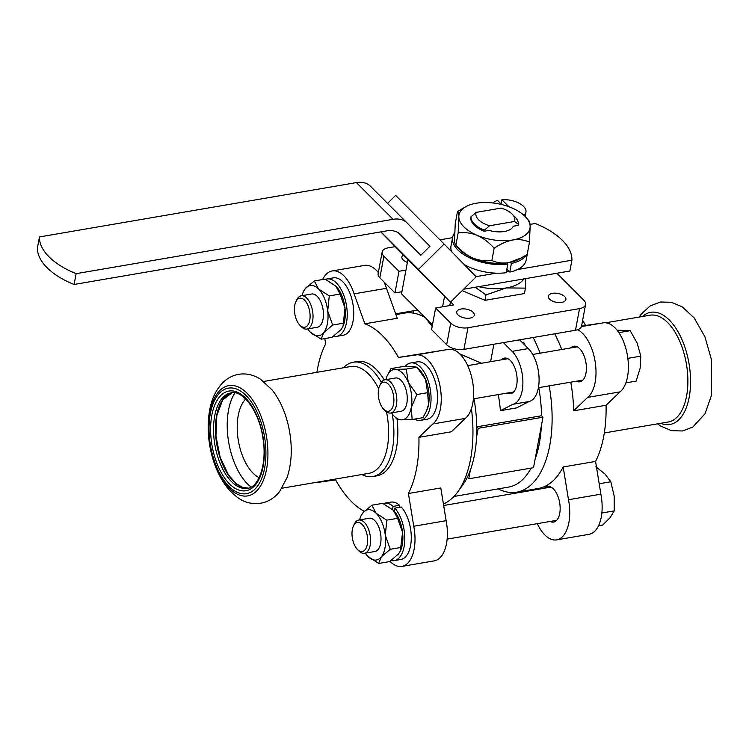 <?xml version="1.0" encoding="UTF-8"?>
<svg xmlns="http://www.w3.org/2000/svg" width="749" height="749" viewBox="0 0 749 749"><rect width="100%" height="100%" fill="white"/><g stroke="black" fill="none" stroke-linecap="round" stroke-linejoin="round"><path stroke-width="1.12" d="M251.112 487.037A54.377 27.807 80.3 0 1 228.529 410.059A54.377 27.807 80.3 0 1 234.961 392.851M245.663 399.03A42.487 21.721 -99.7 0 0 238.369 440.74A42.487 21.721 -99.7 0 0 259.145 477.647M450.692 301.969L453.622 304.909L435.628 307.989L450.711 323.109A12.742 6.423 10.6 0 0 467.975 327.744L579.539 308.607A12.742 6.423 10.6 0 0 585.596 304.478A12.742 6.423 10.6 0 0 583.864 300.283L556.891 273.254M535.132 459.071L541.358 425.816A91.35 46.71 80.3 0 1 535.132 459.071L533.522 467.685L468.743 478.798L470.363 470.175A91.35 46.71 80.3 0 1 467.301 477.347L468.743 478.798M473.977 398.758A91.35 46.71 80.3 0 1 476.748 426.855A91.35 46.71 80.3 0 1 476.579 436.929A91.35 46.71 80.3 0 1 470.363 470.175M476.579 436.929L478.199 428.306L476.748 426.855L541.527 415.751L542.969 417.202L541.358 425.816M478.199 428.306L542.969 417.202M413.279 310.798L413.907 313.213M507.129 393.075A18.06 9.231 -99.7 0 0 510.584 393.693A18.06 9.231 -99.7 0 0 516.698 385.08A18.06 9.231 -99.7 0 0 514.254 366.42A18.06 9.231 -99.7 0 0 504.48 358.097A18.06 9.231 -99.7 0 0 501.427 359.838M490.595 361.692L493.863 344.25M498.272 394.592A91.35 46.71 80.3 0 1 500.416 410.677L512.915 404.291A28.911 14.783 -99.7 0 0 522.896 381.831A28.911 14.783 -99.7 0 0 512.129 351.356L503.394 342.611M500.416 410.677L516.613 407.905L529.112 401.511A28.911 14.783 -99.7 0 0 539.093 379.05A28.911 14.783 -99.7 0 0 528.326 348.585L519.591 339.831M529.112 401.511L512.915 404.291M395.21 246.636L388.235 247.825A12.742 6.423 10.6 0 0 382.168 251.964A12.742 6.423 10.6 0 0 383.9 256.158L398.992 271.278L405.949 270.08L407.924 259.519L380.782 231.89M403.411 254.988A8.922 4.503 10.6 0 0 401.876 256.944A8.922 4.503 10.6 0 0 407.39 262.365M460.981 309.028A8.922 4.503 10.6 0 0 456.74 311.921A8.922 4.503 10.6 0 0 464.68 317.988A8.922 4.503 10.6 0 0 474.286 315.207A8.922 4.503 10.6 0 0 470.213 310.358A8.922 4.503 10.6 0 0 460.981 309.028M552.593 293.318A8.922 4.503 10.6 0 0 548.352 296.211A8.922 4.503 10.6 0 0 556.292 302.278A8.922 4.503 10.6 0 0 565.888 299.497A8.922 4.503 10.6 0 0 561.816 294.647A8.922 4.503 10.6 0 0 552.593 293.318M382.168 251.964L378.123 273.6A12.742 6.423 10.6 0 0 379.855 277.795L394.938 292.915L398.992 271.278M432.482 324.804L401.511 293.777L401.904 291.726L394.938 292.915M401.904 291.726L405.949 270.08M585.596 304.478L581.552 326.115A12.742 6.423 10.6 0 1 575.485 330.253L463.921 349.38A12.742 6.423 10.6 0 1 446.666 344.746L431.574 329.635L435.628 307.989M523.579 342.171A91.35 46.71 80.3 0 1 525.292 345.542M538.756 387.654A91.35 46.71 80.3 0 1 541.527 415.751M481.457 363.265L460.148 354.071M531.116 468.097A91.35 46.71 80.3 0 1 508.421 487.122L453.941 496.465M467.301 477.347A91.35 46.71 80.3 0 1 462.573 485.249L457.77 491.859A97.716 49.968 80.3 0 1 443.417 503.993M432.192 326.339L426.537 319.28M533.129 337.509A97.716 49.968 80.3 0 1 540.151 353.2M549.167 385.866A97.716 49.968 80.3 0 1 516.698 492.168A97.716 49.968 80.3 0 1 498.132 488.891M516.698 492.168L538.297 488.47A97.716 49.968 -99.7 0 0 563.164 466.973L595.558 461.421A97.716 49.968 -99.7 0 0 606.063 405.256L573.678 410.808A97.716 49.968 -99.7 0 0 570.757 382.168M561.741 349.493A97.716 49.968 -99.7 0 0 554.719 333.811M601.438 323.156L581.561 326.049M585.559 325.366A97.716 49.968 -99.7 0 0 582.628 320.357M452.377 348.154A97.716 49.968 80.3 0 1 453.285 349.811M471.421 408.645A97.716 49.968 80.3 0 1 457.77 491.859M395.921 314.589L404.497 313.11A97.716 49.968 80.3 0 1 425.301 317.613M316.893 372.319A97.716 49.968 80.3 0 1 325.646 343.866L324.785 338.576M364.857 323.821L397.242 318.269L386.484 288.29L354.09 293.851L364.857 323.821A97.716 49.968 80.3 0 1 398.421 357.451L446.694 349.689M432.903 423.943L418.925 437.341L451.319 431.789L465.288 418.391A36.111 18.463 80.3 0 0 471.636 377.009A36.111 18.463 80.3 0 0 448.351 349.409L415.957 354.96A36.111 18.463 80.3 0 1 439.251 382.561A36.111 18.463 80.3 0 1 432.903 423.943L465.288 418.391M418.925 437.341A97.716 49.968 80.3 0 1 408.42 493.507L440.805 487.955L446.142 520.695A36.111 18.463 80.3 0 1 434.308 560.851L401.923 566.403A36.111 18.463 80.3 0 1 389.92 561.31M364.248 511.342A97.716 49.968 80.3 0 1 335.646 479.922L318.831 482.253A36.111 18.463 80.3 0 1 318.1 482.412A36.111 18.463 80.3 0 1 315.441 482.496M442.584 306.8L444.569 296.229L407.924 259.519M450.43 302.109L449.784 305.564M484.163 231.226L489.05 230.383A19.437 9.803 -169.4 0 0 513.271 226.235L518.158 225.393L518.364 224.316A24.005 12.106 10.6 0 0 515.134 217.173L512.194 214.158A19.755 9.962 10.6 0 0 501.147 208.091L476.205 212.37A19.755 9.962 10.6 0 0 489.565 225.758L484.36 230.14L484.163 231.226A24.005 12.106 -169.4 0 1 470.803 217.828L470.999 216.751A24.005 12.106 10.6 0 0 484.36 230.14M518.364 224.316L514.507 221.479L489.565 225.758M470.999 216.751L476.205 212.37M514.507 221.479A19.755 9.962 10.6 0 0 512.194 214.158M476.036 276.643L496.278 273.17A38.236 19.277 -169.4 0 1 464.137 264.472M451.553 251.608A38.236 19.277 -169.4 0 1 451.02 245.953L452.639 237.302A38.236 19.277 -169.4 0 1 454.68 232.845M439.953 239.83L452.574 237.667M506.408 271.438L508.721 271.035L506.839 269.153M39.472 236.937L37.45 247.76A67.981 34.276 10.6 0 0 74.085 284.47L76.117 273.657A67.981 34.276 -169.4 0 1 39.472 236.937L356.421 182.597A25.494 17.742 -44.9 0 1 370.418 186.229A25.494 17.742 -44.9 0 1 370.502 186.314L406.969 222.856M444.129 244.024L476.177 276.784L450.495 302.175L418.448 269.406L444.129 244.024L395.641 195.423L387.561 203.41M76.117 273.657L393.056 219.307A25.494 17.742 -44.9 0 1 407.053 222.94A25.494 17.742 -44.9 0 1 407.138 223.033L429.898 246.299L420.826 255.25L400.64 234.615A25.494 17.742 135.1 0 0 400.556 234.531A25.494 17.742 135.1 0 0 386.559 230.898L74.085 284.47M527.951 250.363A38.236 19.277 -169.4 0 1 527.811 251.364L526.191 260.025A38.236 19.277 -169.4 0 1 517.568 269.518L571.899 260.203A67.981 34.276 -169.4 0 0 535.263 223.492L530.02 224.391M571.899 260.203L569.877 271.026L463.565 289.254M450.495 302.175L444.569 296.229M418.448 269.406L380.969 231.853M420.826 255.25L398.468 232.845M399.236 233.379L405.04 239.352L398.552 232.902M517.568 269.518A38.236 19.277 -169.4 0 1 509.769 272.084L508.721 271.035M506.717 262.965A36.111 18.21 -169.4 0 1 472.891 258.059C479.351 260.549 485.67 261.345 491.868 260.446C496.671 262.787 502.223 263.536 508.543 262.693L521.407 257.89L518.673 259.388A36.111 18.21 -169.4 0 1 510.312 262.347A36.111 18.21 -169.4 0 1 508.543 262.693A36.111 18.21 -169.4 0 1 506.717 262.965L507.794 264.051L506.174 272.702A38.236 19.277 -169.4 0 1 496.278 273.17M472.891 258.059A36.111 18.21 -169.4 0 1 458.266 248.088L455.888 245.12C460.785 250.728 466.458 255.044 472.891 258.059M526.416 254.894A38.236 19.277 -169.4 0 1 511.389 263.433L510.312 262.347M507.794 264.051A38.236 19.277 -169.4 0 1 469.211 257.647A38.236 19.277 -169.4 0 1 452.639 237.302M527.811 251.364A38.236 19.277 -169.4 0 1 527.577 252.347M509.769 272.084L511.389 263.433M528.813 220.824C529.524 220.833 529.964 222.65 530.133 226.254L529.468 242.217C524.674 239.877 519.113 239.128 512.793 239.97A36.111 18.21 -169.4 0 1 477.15 235.336A36.111 18.21 -169.4 0 1 458.828 216.976C458.669 213.409 458.229 211.602 457.508 211.555L455.233 223.736L454.577 239.699C454.737 243.266 455.177 245.073 455.888 245.12L458.173 232.939L458.828 216.976A36.111 18.21 -169.4 0 1 466.037 206.555A36.111 18.21 -169.4 0 1 476.158 203.251A36.111 18.21 -169.4 0 1 511.81 207.894A36.111 18.21 -169.4 0 1 526.444 217.865A36.111 18.21 -169.4 0 1 530.133 226.254A36.111 18.21 -169.4 0 1 512.793 239.97C506.464 241.29 500.248 244.052 494.153 248.265C489.256 242.657 483.582 238.351 477.15 235.336C470.69 232.845 464.371 232.04 458.173 232.939M521.407 257.89L527.193 254.388L529.468 242.217M457.508 211.555L466.037 206.555M491.868 260.446L494.153 248.265M492.851 202.96A17.63 8.894 10.6 0 1 497.598 200.479L501.643 204.533M508.899 206.743L501.914 199.74L501.109 204.009M523.972 215.328A17.63 8.894 10.6 0 0 525.938 212.22A17.63 8.894 10.6 0 0 501.914 199.74M475.25 287.251L485.97 294.9L506.38 287.916A40.362 20.354 -169.4 0 1 478.658 286.67M523.879 278.909A40.362 20.354 -169.4 0 1 506.38 287.916L525.452 288.131L525.779 278.591M485.97 294.9L484.959 300.321L524.431 293.552L525.452 288.131M484.959 300.321L462.18 290.612M606.063 405.256L620.041 391.858A36.111 18.463 -99.7 0 0 626.389 350.476A36.111 18.463 -99.7 0 0 603.095 322.875L581.421 326.592M537.314 523.654A36.111 18.463 -99.7 0 0 556.666 539.87L589.051 534.318A36.111 18.463 -99.7 0 0 600.895 494.171L595.558 461.421M550.159 521.454A18.06 9.231 -99.7 0 0 553.614 522.072A18.06 9.231 -99.7 0 0 559.728 513.458A18.06 9.231 -99.7 0 0 557.284 494.799A18.06 9.231 -99.7 0 0 547.51 486.485A18.06 9.231 -99.7 0 0 544.457 488.217M525.274 490.698L525.545 491.456M556.666 539.87A36.111 18.463 -99.7 0 0 568.5 499.723L563.164 466.973M600.895 494.171L568.5 499.723M573.678 410.808L587.647 397.41A36.111 18.463 -99.7 0 0 595.277 362.544A36.111 18.463 -99.7 0 0 577.676 329.691M620.041 391.858L587.647 397.41M576.402 381.194A18.06 9.231 -99.7 0 0 579.866 381.821A18.06 9.231 -99.7 0 0 585.971 373.199A18.06 9.231 -99.7 0 0 583.527 354.539A18.06 9.231 -99.7 0 0 573.762 346.225A18.06 9.231 -99.7 0 0 570.71 347.957M604.312 432.959L668.239 422.005A54.171 27.704 -99.7 0 0 686.571 396.146A54.171 27.704 -99.7 0 0 679.249 340.168A54.171 27.704 -99.7 0 0 649.935 315.217L605.763 322.791M660.712 423.297A56.896 29.089 -99.7 0 0 689.183 397.316A56.896 29.089 -99.7 0 0 677.901 331.507A56.896 29.089 -99.7 0 0 642.408 316.509M379.659 385.81L380.529 383.928A16.862 8.623 80.3 0 1 385.023 379.799A16.862 8.623 80.3 0 1 396.371 394.957A16.862 8.623 80.3 0 1 390.725 413.036A16.862 8.623 80.3 0 1 385.201 410.724A16.862 8.623 80.3 0 1 385.108 410.639L383.657 409.16A14.737 7.537 -99.7 0 0 383.731 409.235A14.737 7.537 -99.7 0 0 393.272 405.452A14.737 7.537 -99.7 0 0 389.883 385.997A14.737 7.537 -99.7 0 0 379.659 385.81A14.737 7.537 -99.7 0 0 383.657 409.16M385.023 379.799L395.463 378.002A16.862 8.623 80.3 0 1 406.81 393.169A16.862 8.623 80.3 0 1 401.164 411.248L390.725 413.036M385.829 379.659A25.494 13.033 80.3 0 1 387.055 376.082A25.494 13.033 80.3 0 1 395.35 369.407A25.494 13.033 80.3 0 1 408.289 382.364A25.494 13.033 80.3 0 1 411.248 407.587A25.494 13.033 80.3 0 1 401.267 419.843A25.494 13.033 80.3 0 1 393.871 415.864A25.494 13.033 80.3 0 1 391.53 412.896M412.156 419.515L422.923 417.67L426.424 411.145L428.522 404.619L427.604 392.691L425.563 379.406L417.006 367.235L412.624 366.448L401.745 366.767L390.969 368.62L395.35 369.407L406.239 369.079L408.289 382.364L416.837 394.536L411.248 407.587L412.156 419.515L401.267 419.843L396.886 419.056L396.118 418.242M417.006 367.235L406.239 369.079M427.604 392.691L416.837 394.536M387.055 376.082L390.969 368.62M417.783 368.04L420.03 370.427A25.494 13.033 80.3 0 1 425.563 379.406A25.494 13.033 80.3 0 1 428.522 404.619A25.494 13.033 80.3 0 1 426.846 410.209L426.434 411.154M405.04 366.589A29.108 14.877 80.3 0 1 410.667 362.975L417.146 361.87A29.108 14.877 80.3 0 1 436.733 388.038A29.108 14.877 80.3 0 1 426.986 419.234L420.507 420.348A29.108 14.877 80.3 0 1 414.497 419.122M410.667 362.975A29.108 14.877 80.3 0 1 430.254 389.152A29.108 14.877 80.3 0 1 420.507 420.348M353.406 526.06L354.277 524.178A16.862 8.623 80.3 0 1 358.78 520.049A16.862 8.623 80.3 0 1 370.128 535.217A16.862 8.623 80.3 0 1 364.473 553.296A16.862 8.623 80.3 0 1 358.865 550.899L357.413 549.41A14.737 7.537 -99.7 0 0 367.001 545.787A14.737 7.537 -99.7 0 0 363.658 526.285A14.737 7.537 -99.7 0 0 353.406 526.06A14.737 7.537 -99.7 0 0 352.348 529.487A14.737 7.537 -99.7 0 0 357.413 549.41M358.78 520.049L369.21 518.261A16.862 8.623 80.3 0 1 380.558 533.428A16.862 8.623 80.3 0 1 374.912 551.498L364.473 553.296M359.576 519.918A25.494 13.033 80.3 0 1 360.803 516.342A25.494 13.033 80.3 0 1 362.891 512.84A25.494 13.033 80.3 0 1 376.11 513.243A25.494 13.033 80.3 0 1 385.286 535.282A25.494 13.033 80.3 0 1 381.241 556.928A25.494 13.033 80.3 0 1 368.012 556.526A25.494 13.033 80.3 0 1 367.628 556.114A25.494 13.033 80.3 0 1 365.278 553.155M378.732 563.445L389.499 561.6L398.515 553.96L400.312 551.105L402.559 532.324L397.597 518.317L386.83 520.171L385.286 535.282L390.248 549.289L381.241 556.928L378.732 563.445L368.012 556.526M401.015 547.444L390.248 549.289M397.597 518.317L393.384 510.284L382.673 503.356L371.897 505.21L376.11 513.243L386.83 520.171M361.093 515.705L362.891 512.84L371.897 505.21M393.777 510.687L393.384 510.284A25.494 13.033 80.3 0 1 393.777 510.687A25.494 13.033 80.3 0 1 394.246 511.192A25.494 13.033 80.3 0 1 402.559 532.324A25.494 13.033 80.3 0 1 400.603 550.468L400.312 551.105M394.246 511.192L394.817 508.122L401.295 507.017A29.108 14.877 80.3 0 1 411.285 538.082A29.108 14.877 80.3 0 1 400.734 559.494L394.255 560.608A29.108 14.877 80.3 0 1 391.072 560.495M383.123 503.581A29.108 14.877 80.3 0 1 384.424 503.234L390.894 502.13A29.108 14.877 80.3 0 1 399.573 505.285L393.094 506.399L392.513 509.46M394.817 508.122A29.108 14.877 80.3 0 1 404.806 539.196A29.108 14.877 80.3 0 1 394.255 560.608M384.424 503.234A29.108 14.877 80.3 0 1 393.094 506.399M399.573 505.285L399.18 507.373M295.836 301.81L296.716 299.928A16.862 8.623 80.3 0 1 301.21 295.799A16.862 8.623 80.3 0 1 310.329 303.57A16.862 8.623 80.3 0 1 312.614 320.993A16.862 8.623 80.3 0 1 306.912 329.045A16.862 8.623 80.3 0 1 301.295 326.648L299.843 325.16A14.737 7.537 -99.7 0 0 309.74 320.226A14.737 7.537 -99.7 0 0 305.714 301.51A14.737 7.537 -99.7 0 0 295.836 301.81A14.737 7.537 -99.7 0 0 299.843 325.16M301.21 295.799L311.65 294.011A16.862 8.623 80.3 0 1 322.997 309.178A16.862 8.623 80.3 0 1 317.342 327.247L306.912 329.045M340.037 294.067L335.824 286.034A25.494 13.033 80.3 0 1 336.207 286.436A25.494 13.033 80.3 0 1 344.989 308.073A25.494 13.033 80.3 0 1 343.033 326.208L344.989 308.073L340.037 294.067L329.26 295.921L327.716 311.032A25.494 13.033 80.3 0 1 323.671 332.678A25.494 13.033 80.3 0 1 310.442 332.266A25.494 13.033 80.3 0 1 310.058 331.863A25.494 13.033 80.3 0 1 307.708 328.905M343.445 323.193L332.678 325.038L323.671 332.678L321.162 339.194L331.929 337.35L340.945 329.71L342.742 326.854M302.006 295.668A25.494 13.033 80.3 0 1 303.233 292.091A25.494 13.033 80.3 0 1 305.32 288.59A25.494 13.033 80.3 0 1 318.54 288.992A25.494 13.033 80.3 0 1 327.716 311.032L332.678 325.038M303.233 292.091L305.32 288.59L314.327 280.95L318.54 288.992L329.26 295.921M336.207 286.436L325.103 279.105L314.327 280.95M321.162 339.194L310.442 332.266M325.553 279.33A29.108 14.877 80.3 0 1 326.854 278.984L333.333 277.87A29.108 14.877 80.3 0 1 352.919 304.047A29.108 14.877 80.3 0 1 343.164 335.243L336.685 336.357A29.108 14.877 80.3 0 1 333.502 336.245M326.854 278.984A29.108 14.877 80.3 0 1 346.441 305.152A29.108 14.877 80.3 0 1 336.685 336.357M210.319 413.682A53.535 27.376 80.3 0 1 258.414 415.152A53.535 27.376 80.3 0 1 243.687 493.863A53.535 27.376 80.3 0 1 210.319 413.682M263.676 381.447L350.682 366.523A54.171 27.704 80.3 0 1 378.694 388.759M386.493 411.838A54.171 27.704 80.3 0 1 368.985 473.312L281.98 488.226M343.482 367.759A57.991 29.651 80.3 0 1 353.275 362.207A57.991 29.651 80.3 0 1 381.372 382.43M392.214 413.869A57.991 29.651 80.3 0 1 372.871 476.523A57.991 29.651 80.3 0 1 361.786 474.548M353.275 362.207L357.236 361.524A57.991 29.651 80.3 0 1 384.293 379.986M397.064 419.178A57.991 29.651 80.3 0 1 376.831 475.849L372.871 476.523M322.641 279.527A36.111 18.463 80.3 0 1 332.144 270.96A36.111 18.463 80.3 0 1 354.09 293.851M332.144 270.96L364.529 265.408A36.111 18.463 80.3 0 1 378.32 272.514M384.059 282.008A36.111 18.463 80.3 0 1 386.484 288.29M398.421 357.451L415.227 355.11A36.111 18.463 80.3 0 1 415.957 354.96M408.42 493.507L413.757 526.257L446.142 520.695M413.757 526.257A36.111 18.463 80.3 0 1 401.923 566.403M617.036 330.169L630.199 330.683L637.165 343.126L640.798 356.131L640.123 368.339L636.116 381.119L625.902 382.87M618.843 332.631L630.199 330.683M627.849 358.35L640.798 356.131M595.858 466.805L604.995 474.005L610.791 481.766L614.171 496.044L614.208 510.893L610.117 517.681L602.692 525.049L598.554 525.751M599.191 483.76L610.791 481.766M601.859 513.009L614.208 510.893M528.326 348.585L512.129 351.356M379.855 277.795L383.9 256.158M446.666 344.746L450.711 323.109M463.921 349.38L467.975 327.744M575.485 330.253L579.539 308.607M393.056 219.307L356.421 182.597M211.827 415.199A50.558 25.85 80.3 0 1 257.253 416.584A50.558 25.85 80.3 0 1 243.341 490.913A50.558 25.85 80.3 0 1 211.827 415.199M214.71 415.967A48.432 24.764 80.3 0 1 231.095 392.851C242.507 389.62 259.379 411.416 262.936 438.277C267.318 463.771 258.705 487.515 247.46 488.329A48.432 24.764 80.3 0 1 221.255 466.018A48.432 24.764 80.3 0 1 214.71 415.967M216.63 415.639A48.432 24.764 80.3 0 1 232.031 392.729L222.65 400.041L216.835 415.498L215.937 435.984L220.169 457.33L228.492 474.95L236.235 483.685L242.507 487.318L248.387 488.123A48.432 24.764 80.3 0 1 222.809 464.857A48.432 24.764 80.3 0 1 216.63 415.639M238.641 485.502A48.713 24.914 80.3 0 1 216.826 415.442A48.713 24.914 80.3 0 1 223.717 398.449M209.842 412.343A55.932 28.602 80.3 0 1 260.1 413.869A55.932 28.602 80.3 0 1 244.708 496.1A55.932 28.602 80.3 0 1 209.842 412.343M423.073 316.396L423.934 316.247M407.053 222.94L370.418 186.229M526.444 217.865L529.178 221.105M525.143 216.442L525.938 212.22M657.528 423.84L660.599 426.022L671.46 430.656L682.508 430.984L692.806 427.042L705.062 413.738L711.55 395.06L711.4 359.511L704.912 336.76L694.145 317.894L682.255 306.865L671.413 302.287L660.384 302.006L650.085 305.985L641.444 313.897L639.215 317.052M473.396 398.861L513.636 391.961M538.419 387.71L582.919 380.08M467.694 365.624L507.944 358.724M532.717 354.474L577.217 346.843M393.871 415.864L396.118 418.251M447.153 539.121L556.666 520.34M443.67 505.5L550.974 487.103M360.803 516.342L361.084 515.696M395.65 313.822L417.745 310.039M209.654 410.227C211.714 398.402 216.414 388.918 223.773 381.765C228.052 377.814 233.051 375.324 238.772 374.294C246.299 373.124 253.574 374.781 260.615 379.266L272.262 390.07C280.894 401.324 286.67 415.189 289.591 431.658C292.456 448.426 291.642 463.659 287.157 477.356L279.63 491.55C271.653 501.343 261.635 505.144 249.586 502.954C242.236 501.643 234.746 496.484 227.116 487.468C218.483 476.186 212.716 462.302 209.804 445.814C207.67 433.334 207.623 421.472 209.654 410.227M318.1 482.412L319.757 482.131"/></g></svg>
